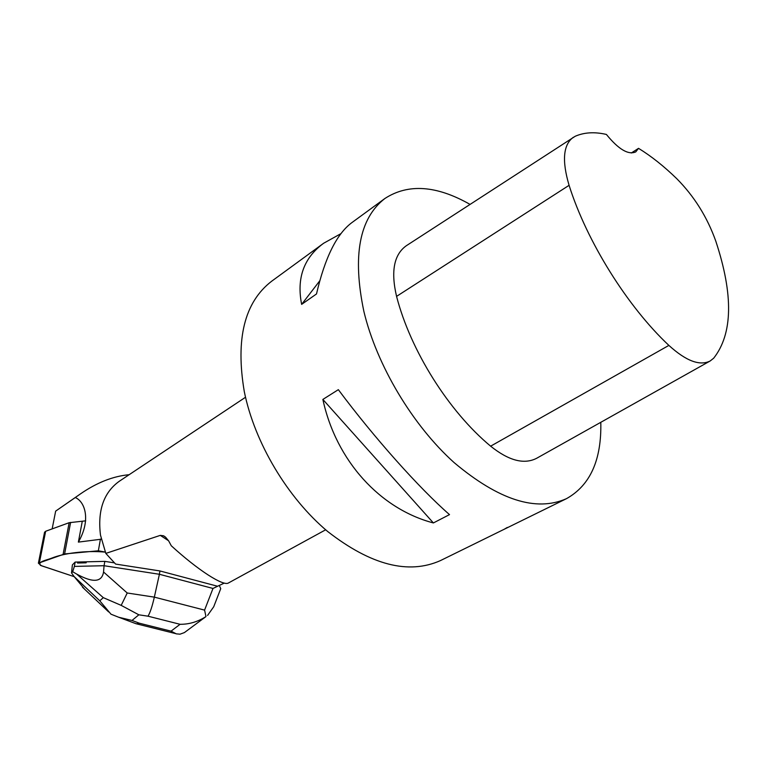 <?xml version="1.0" encoding="UTF-8"?>
<svg xmlns="http://www.w3.org/2000/svg" width="767" height="767" viewBox="0 0 767 767"><rect width="100%" height="100%" fill="white"/><g stroke="black" fill="none" stroke-linecap="round" stroke-linejoin="round"><path stroke-width="1.15" d="M105.558 552.135L98.349 550.792L64.601 553.947L38.388 563.189L41.485 565.768L74.159 576.64L40.507 565.394C37.286 561.607 46.317 560.303 51.61 558.184C63.46 553.333 85.358 550.255 105.558 552.135M86.144 562.815L86.326 561.818L77.697 562.019L77.505 563.016L86.144 562.815L77.505 563.016M44.534 532.346L45.656 531.263L69.155 522.701L85.703 520.841M325.668 529.796L228.461 582.968C223.523 586.534 198.135 570.351 171.29 545.768L168.673 540.927L165.701 537.312L163.572 535.788L160.284 535.376L105.817 553.4L115.596 564.071L159.929 570.945L217.579 586.247L224.3 583.083M245.526 397.258L119.249 481.293C103.727 492.462 97.467 510.41 100.487 535.136L105.817 553.4M129.144 474.706C113.132 476.182 96.939 482.548 80.564 493.823L75.3 497.524C85.204 501.819 91.033 520.17 78.378 542.106L101.225 539.211M75.3 497.524L55.655 511.129L52.156 528.894M82.29 521.205L78.378 542.106M638.528 148.338L635.776 151.885C628.346 155.174 618.547 149.364 606.4 134.446C594.665 131.723 584.272 132.327 575.231 136.258L406.337 245.718C393.96 254.519 390.7 271.403 396.568 296.378C410.527 350.653 448.733 411.409 490.631 446.173C508.809 460.718 524.158 464.744 536.679 458.263L710.213 360.95L713.693 358.189C732.811 333.818 733.52 294.806 715.803 241.164C707.251 217.147 694.24 196.323 676.772 178.692C663.992 166.266 651.25 156.152 638.528 148.338L631.318 152.997M573.342 137.274C563.208 144.627 561.789 160.648 569.085 185.317C586.755 241.423 627.387 306.522 668.882 345.399C686.072 361.027 699.849 366.214 710.213 360.95M470.008 204.377C436.538 185.374 408.188 183.409 384.948 198.461C359.301 218.298 352.283 255.948 363.874 311.421C376.77 365.293 412.541 425.244 454.122 462.606C498.703 500.074 536.162 512.097 566.477 498.665C590.226 485.348 601.664 459.893 600.801 422.31M384.948 198.461L351.871 222.622C336.723 233.877 324.94 257.645 316.503 293.953L301.642 304.374C296.465 278.162 303.799 257.789 323.655 243.244L271.614 281.259C244.5 302.15 235.392 338.909 244.28 391.534C254.529 442.521 287.51 497.888 327.701 531.521C370.96 565.164 408.562 574.847 440.507 560.562L566.477 498.665M507.294 527.456L504.187 529.268M433.384 522.941C380.202 508.962 336.138 460.929 322.869 399.434L338.343 389.665C374.162 437.727 419.472 488.445 449.51 514.619L433.384 522.941L322.869 399.434M323.655 243.244L340.97 233.619M301.642 304.374L319.762 280.808M55.655 511.129L80.564 493.823M218.978 585.595L212.986 588.452L159.402 574.282L159.929 570.945M121.186 605.374L103.286 597.646L99.777 600.81L110.985 614.194L118.655 617.234L132.001 620.455L138.846 614.808L121.186 605.374L127.226 592.996L154.34 597.138C152.202 606.457 150.092 612.814 148.002 616.189L180.082 624.3C189.133 624.376 197.761 621.807 205.978 616.582L204.578 610.11L154.34 597.138L159.402 574.282L104.063 565.72L104.83 561.377L114.523 562.882M99.777 600.81L74.083 576.516L71.532 572.901L72.376 564.896L75.156 562.077L77.697 562.019M220.733 588.663L219.41 585.71M74.083 576.516L84.782 589.372M127.226 592.996L103.545 572L104.063 565.72L74.351 566.401L75.156 562.077M103.545 572C101.867 582.335 92.884 583.016 76.604 574.023L72.692 571.741L74.351 566.401M72.692 571.741L71.532 572.901M86.326 561.818L104.83 561.377M205.978 616.582L184.406 632.583L180.034 634.175L176.295 633.858L171.06 631.145L139.345 623.207L136.507 623.839M207.569 615.431L213.705 606.783M136.229 623.792L135.241 623.427M98.349 550.792L100.448 539.067M70.622 522.394L64.601 553.947M45.656 531.263L39.472 562.364M63.115 554.234L69.155 522.701M160.284 535.376L168.558 540.745M668.882 345.399L490.631 446.173M569.085 185.317L396.568 296.378M139.345 623.207L132.001 620.455M180.082 624.3L171.06 631.145M138.846 614.808L148.002 616.189M212.986 588.452L204.578 610.11M76.604 574.023L103.286 597.646M44.582 532.125L38.388 563.189M163.572 535.788L165.058 536.756M175.681 633.628L136.679 623.878M136.066 623.734L118.626 617.224M82.481 587.196L108.646 611.922M220.647 588.874L213.744 606.697"/></g></svg>
